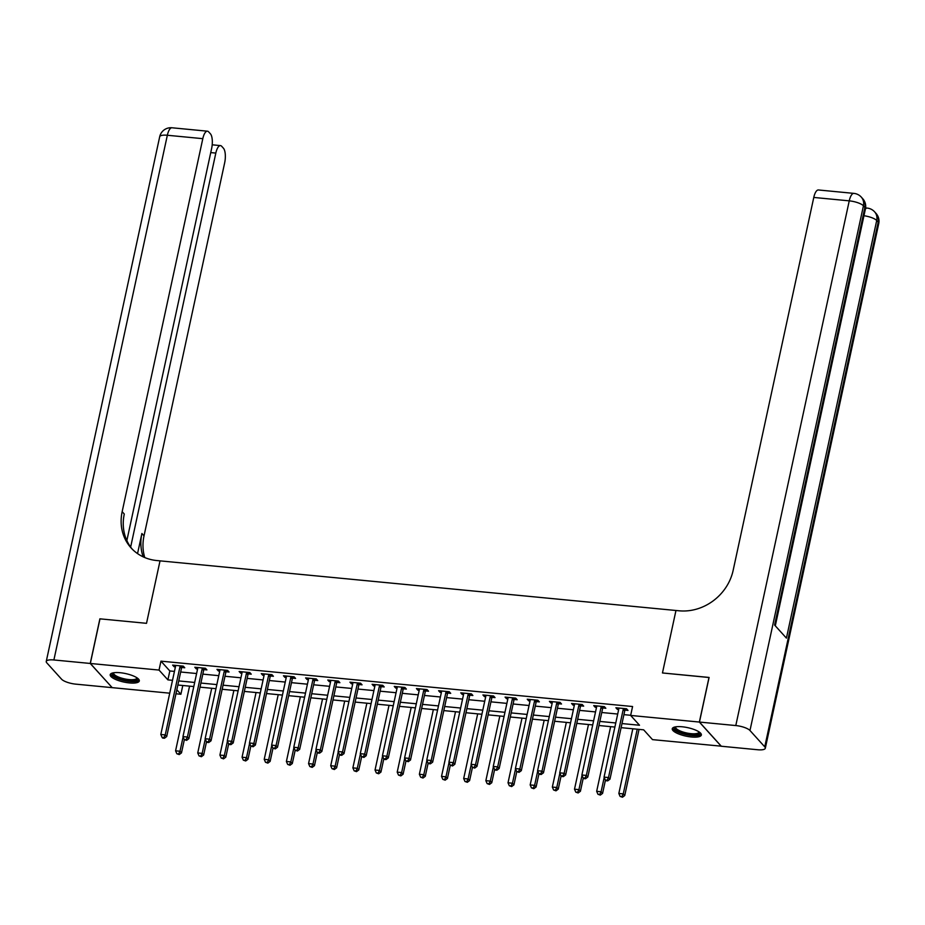 <?xml version="1.0" encoding="UTF-8"?>
<svg xmlns="http://www.w3.org/2000/svg" width="925" height="925" viewBox="0 0 925 925"><rect width="100%" height="100%" fill="white"/><g stroke="black" fill="none" stroke-linecap="round" stroke-linejoin="round"><path stroke-width="1.39" d="M120.146 672.718A14.881 4.324 12.2 0 1 139.305 680.962A14.881 4.324 12.2 0 1 129.361 682.916A14.881 4.324 12.2 0 1 110.202 674.672A14.881 4.324 12.2 0 1 120.146 672.718M682.188 726.784A14.881 4.324 12.2 0 1 701.347 735.028A14.881 4.324 12.2 0 1 691.403 736.982A14.881 4.324 12.2 0 1 672.255 728.738A14.881 4.324 12.2 0 1 682.188 726.784M721.234 746.174L652.518 739.63L643.661 729.825L621.103 727.651M182.792 685.494L180.895 694.259L175.958 693.785M169.738 693.183L112.191 687.645L90.326 663.468L159.031 670.07L167.899 679.875L172.512 680.326M621.993 723.57L639.522 725.246L630.653 715.441L632.584 706.527L160.962 661.155L169.83 670.96L174.443 671.4M180.664 672.001L196.609 673.527M202.829 674.128L218.774 675.666M224.995 676.268L240.928 677.794M247.16 678.395L263.093 679.933M269.325 680.522L285.258 682.06M291.479 682.662L307.424 684.188M313.644 684.789L329.578 686.327M335.81 686.928L351.743 688.454M357.975 689.056L373.908 690.593M380.129 691.183L396.073 692.721M402.294 693.322L418.227 694.848M424.459 695.45L440.392 696.987M446.625 697.589L462.558 699.115M468.778 699.716L484.723 701.254M490.944 701.844L506.888 703.382M513.109 703.983L529.042 705.509M535.274 706.11L551.207 707.648M557.44 708.249L573.373 709.776M579.593 710.377L595.538 711.915M601.759 712.504L617.692 714.042M623.924 714.643L630.688 715.291M625.115 710.134L628.006 710.412L626.526 708.77L615.888 707.752L617.368 709.382L618.675 709.51M602.961 707.995L605.84 708.272L604.36 706.642L593.723 705.613L595.203 707.255L596.509 707.382M580.796 705.868L583.675 706.145L582.207 704.515L571.569 703.486L573.038 705.116L574.356 705.243M558.631 703.728L561.521 704.006L560.041 702.376L549.404 701.358L550.884 702.988L552.19 703.116M536.465 701.601L539.356 701.878L537.876 700.248L527.238 699.219L528.718 700.861L530.025 700.977M514.312 699.473L517.191 699.751L515.711 698.109L505.073 697.092L506.553 698.722L507.86 698.849M492.146 697.334L495.025 697.612L493.557 695.982L482.919 694.952L484.388 696.594L485.706 696.722M469.981 695.207L472.872 695.484L471.392 693.854L460.754 692.825L462.222 694.455L463.541 694.582M447.816 693.068L450.706 693.345L449.226 691.715L438.589 690.697L440.069 692.328L441.375 692.455M425.662 690.94L428.541 691.218L427.061 689.587L416.423 688.558L417.903 690.2L419.21 690.316M403.497 688.813L406.376 689.09L404.896 687.448L394.258 686.431L395.738 688.061L397.045 688.188M381.331 686.674L384.21 686.951L382.742 685.321L372.104 684.292L373.573 685.934L374.891 686.061M359.166 684.546L362.057 684.824L360.577 683.193L349.939 682.164L351.419 683.795L352.726 683.922M337.001 682.407L339.891 682.685L338.411 681.054L327.774 680.037L329.254 681.667L330.56 681.794M314.847 680.28L317.726 680.557L316.246 678.927L305.608 677.898L307.088 679.54L308.395 679.655M292.682 678.152L295.561 678.43L294.092 676.788L283.455 675.77L284.923 677.401L286.241 677.528M270.516 676.013L273.407 676.291L271.927 674.66L261.289 673.631L262.769 675.273L264.076 675.4M248.351 673.886L251.242 674.163L249.762 672.533L239.124 671.504L240.604 673.134L241.911 673.261M226.197 671.747L229.076 672.024L227.596 670.394L216.959 669.376L218.439 671.007L219.745 671.134M204.032 669.619L206.911 669.897L205.442 668.266L194.805 667.237L196.273 668.879L197.592 668.995M181.867 667.492L184.757 667.769L183.277 666.127L172.64 665.11L174.108 666.74L175.426 666.867M90.326 663.468L99.981 618.848L146.52 623.323L160.025 560.862L679.158 610.801A47.707 42.319 -42.1 0 0 733.132 570.447L813.78 197.441A11.447 4.105 -84.5 0 1 818.428 189.972L853.879 193.383A11.447 4.105 95.5 0 0 849.243 200.852L813.78 197.441M699.45 722.067L721.315 746.244L757.656 749.747A11.447 3.33 -167.8 0 0 765.31 748.244A11.447 3.33 -167.8 0 0 764.755 746.845L749.978 730.507A11.447 3.33 -167.8 0 0 735.791 725.558L699.45 722.067L709.093 677.447L662.462 672.961L709.082 677.516M709.013 677.435L699.358 722.055L721.222 746.244M160.962 661.155L159.031 670.07M630.653 715.441L699.358 722.055M662.462 672.961L675.967 610.5L662.462 672.961M178.745 680.927L194.678 682.453M200.898 683.055L216.843 684.593M223.064 685.182L238.997 686.72M245.229 687.321L261.162 688.847M267.394 689.449L283.327 690.987M289.548 691.588L305.493 693.114M311.713 693.715L327.658 695.253M333.879 695.843L349.812 697.381M356.044 697.982L371.977 699.508M378.209 700.109L394.142 701.647M400.363 702.248L416.308 703.775M422.528 704.376L438.462 705.914M444.694 706.503L460.627 708.041M466.859 708.643L482.792 710.169M489.013 710.77L504.958 712.308M511.178 712.909L527.111 714.435M533.343 715.037L549.277 716.574M555.509 717.164L571.442 718.702M577.663 719.303L593.607 720.829M599.828 721.431L615.772 722.968M176.825 689.761L180.895 694.259M614.882 727.062L598.949 725.524M592.717 724.923L576.784 723.396M570.552 722.795L554.618 721.257M548.398 720.656L532.453 719.13M526.232 718.528L510.299 716.991M504.067 716.401L488.134 714.863M481.902 714.262L465.969 712.736M459.748 712.134L443.803 710.597M437.583 709.995L421.65 708.469M415.417 707.868L399.484 706.342M393.252 705.74L377.319 704.202M371.098 703.601L355.154 702.075M348.933 701.474L332.988 699.936M326.768 699.346L310.835 697.808M304.603 697.207L288.669 695.681M282.437 695.08L266.504 693.542M260.283 692.941L244.339 691.414M238.118 690.813L222.185 689.275M215.953 688.686L200.02 687.148M193.787 686.547L177.854 685.02M169.83 670.96L167.899 679.875M617.68 707.926L617.368 709.382M595.515 705.787L595.203 707.255M573.361 703.659L573.038 705.116M551.196 701.532L550.884 702.988M529.031 699.393L528.718 700.861M506.865 697.265L506.553 698.722M484.712 695.126L484.388 696.594M462.546 692.998L462.222 694.455M440.381 690.871L440.069 692.328M418.216 688.732L417.903 690.2M396.062 686.604L395.738 688.061M373.897 684.465L373.573 685.934M351.731 682.338L351.419 683.795M329.566 680.21L329.254 681.667M307.401 678.071L307.088 679.54M285.247 675.944L284.923 677.401M263.082 673.805L262.769 675.273M240.916 671.677L240.604 673.134M218.751 669.55L218.439 671.007M196.597 667.411L196.273 668.879M174.432 665.283L174.108 666.74M623.647 708.492L623.508 708.712A1.908 1.688 -42.1 0 0 623.23 709.371L608.488 777.543L604.06 777.116L618.802 708.943A1.908 1.688 -42.1 0 0 618.813 708.261L618.779 708.03M626.017 708.723L624.976 710.342A1.908 1.688 -42.1 0 0 624.71 711.001L609.968 779.174L608.488 777.543L607.101 780.226L605.332 780.053L605.921 780.712L607.69 780.885L607.101 780.226M607.69 780.885L609.968 779.174M604.06 777.116L605.332 780.053M632.816 728.784L618.837 793.465L623.265 793.881L624.745 795.523L639.036 729.386M621.878 796.564L620.097 796.402L622.467 797.223L621.878 796.564L623.265 793.881L637.244 729.212M620.097 796.402L618.837 793.465M624.745 795.523L622.467 797.223M601.481 706.365L601.343 706.584A1.908 1.688 -42.1 0 0 601.065 707.232L586.334 775.416L581.894 774.988L596.637 706.804A1.908 1.688 -42.1 0 0 596.648 706.133L596.613 705.891M603.863 706.596L602.822 708.215A1.908 1.688 -42.1 0 0 602.545 708.874L587.803 777.046L586.334 775.416L584.935 778.098L583.166 777.925L583.756 778.572L585.537 778.746L584.935 778.098M585.537 778.746L587.803 777.046M581.894 774.988L583.166 777.925M579.316 704.237L579.177 704.445A1.908 1.688 -42.1 0 0 578.911 705.104L564.169 773.277L559.729 772.849L574.471 704.677A1.908 1.688 -42.1 0 0 574.494 703.994L574.448 703.763M581.698 704.457L580.657 706.087A1.908 1.688 -42.1 0 0 580.38 706.735L565.649 774.919L564.169 773.277L562.782 775.959L561.001 775.786L561.591 776.445L563.371 776.618L562.782 775.959M563.371 776.618L565.649 774.919M559.729 772.849L561.001 775.786M557.151 702.098L557.012 702.318A1.908 1.688 -42.1 0 0 556.746 702.977L542.004 771.149L537.575 770.722L552.306 702.549A1.908 1.688 -42.1 0 0 552.329 701.867L552.283 701.636M559.533 702.329L558.492 703.948A1.908 1.688 -42.1 0 0 558.226 704.607L543.484 772.78L542.004 771.149L540.616 773.832L538.847 773.658L539.437 774.317L541.206 774.479L540.616 773.832M541.206 774.479L543.484 772.78M537.575 770.722L538.847 773.658M610.65 726.645L596.671 791.326L601.1 791.754L602.58 793.384L605.436 780.168M599.712 794.436L597.943 794.263L600.302 795.095L599.712 794.436L601.1 791.754L604.198 777.439M597.943 794.263L596.671 791.326M602.58 793.384L600.302 795.095M588.485 724.518L574.506 789.198L578.934 789.626L580.414 791.257L583.27 778.041M577.547 792.309L575.778 792.135L578.137 792.956L577.547 792.309L578.934 789.626L582.033 775.3M575.778 792.135L574.506 789.198M580.414 791.257L578.137 792.956M566.331 722.39L552.341 787.059L556.781 787.487L558.249 789.129L561.105 775.913M555.393 790.17L553.613 789.996L555.983 790.829L555.393 790.17L556.781 787.487L559.868 773.173M553.613 789.996L552.341 787.059M558.249 789.129L555.983 790.829M534.997 699.971L534.858 700.19A1.908 1.688 -42.1 0 0 534.581 700.838L519.838 769.01L515.41 768.594L530.152 700.41A1.908 1.688 -42.1 0 0 530.164 699.739L530.118 699.497M537.367 700.202L536.327 701.821A1.908 1.688 -42.1 0 0 536.061 702.468L521.318 770.652L519.838 769.01L518.451 771.693L516.682 771.531L519.041 772.352L518.451 771.693M519.041 772.352L521.318 770.652M515.41 768.594L516.682 771.531M544.166 720.251L530.175 784.932L534.615 785.36L536.095 786.99L538.951 773.774M533.228 788.042L531.447 787.869L533.817 788.69L533.228 788.042L534.615 785.36L537.714 771.034M531.447 787.869L530.175 784.932M536.095 786.99L533.817 788.69M699.531 732.253A12.881 3.746 12.2 0 1 684.581 733.71A12.881 3.746 12.2 0 1 675.053 726.957M675.712 726.83A11.933 3.469 -167.8 0 0 675.643 727.05A11.933 3.469 -167.8 0 0 684.962 732.577A11.933 3.469 -167.8 0 0 698.953 732.091A11.933 3.469 -167.8 0 0 698.976 731.86M672.683 728.01A14.788 4.301 -167.8 0 0 684.199 734.184A14.788 4.301 -167.8 0 0 701.266 734.184M137.49 678.175A12.881 3.746 12.2 0 1 134.507 680.788A12.881 3.746 12.2 0 1 118.874 678.499A12.881 3.746 12.2 0 1 113.012 672.88M113.671 672.764A11.933 3.469 -167.8 0 0 113.602 672.972A11.933 3.469 -167.8 0 0 120.77 677.875A11.933 3.469 -167.8 0 0 133.998 679.563A11.933 3.469 -167.8 0 0 136.912 678.013A11.933 3.469 -167.8 0 0 136.935 677.794M110.642 673.932A14.788 4.301 -167.8 0 0 120.527 679.667A14.788 4.301 -167.8 0 0 135.894 681.436A14.788 4.301 -167.8 0 0 139.213 680.118M735.791 725.558L849.243 200.852A11.447 3.33 12.2 0 1 863.43 205.801L864.898 207.431L774.607 625.057L786.423 638.134L876.715 220.508L878.195 222.139A11.447 3.33 12.2 0 1 878.75 223.538L765.31 748.244M90.245 663.456L99.888 618.837L146.52 623.323L160.025 560.862L156.834 560.55A47.707 42.319 137.9 0 1 131.084 547.924A47.707 42.319 137.9 0 1 122.158 511.675L202.806 138.669L167.344 135.258L53.893 659.964L90.245 663.456L112.122 687.564M130.645 547.091L215.826 153.076A11.447 4.105 95.5 0 1 220.474 145.607A11.447 4.105 95.5 0 1 221.688 146.289L223.434 148.22A11.447 4.105 95.5 0 1 224.659 162.846L144.023 535.852A47.707 42.319 137.9 0 0 144.751 557.544M143.167 556.85A47.707 42.319 137.9 0 1 141.895 533.505L137.547 553.601M53.893 659.964A11.447 3.33 -167.8 0 0 46.25 661.456A11.447 3.33 -167.8 0 0 46.805 662.855L61.57 679.204A11.447 3.33 -167.8 0 0 75.757 684.142L112.11 687.645M126.852 540.582L211.64 148.439A11.447 4.105 95.5 0 0 210.403 133.801L208.657 131.882A11.447 4.105 95.5 0 0 207.443 131.188A11.447 4.105 95.5 0 0 202.806 138.669M132.183 549.08A47.707 42.319 137.9 0 1 124.285 514.023L122.158 511.675M512.832 697.832L512.693 698.051A1.908 1.688 -42.1 0 0 512.415 698.71L497.673 766.883L493.245 766.455L507.987 698.282A1.908 1.688 -42.1 0 0 507.998 697.6L507.964 697.369M515.213 698.063L514.173 699.682A1.908 1.688 -42.1 0 0 513.895 700.341L499.153 768.513L497.673 766.883L496.286 769.565L494.517 769.392L495.106 770.051L496.887 770.224L496.286 769.565M496.887 770.224L499.153 768.513M493.245 766.455L494.517 769.392M490.666 695.704L490.528 695.924A1.908 1.688 -42.1 0 0 490.262 696.571L475.519 764.755L471.079 764.327L485.822 696.143A1.908 1.688 -42.1 0 0 485.845 695.473L485.798 695.23M493.048 695.935L492.007 697.554A1.908 1.688 -42.1 0 0 491.73 698.213L476.988 766.386L475.519 764.755L474.132 767.438L472.351 767.264L474.722 768.085L474.132 767.438M474.722 768.085L476.988 766.386M471.079 764.327L472.351 767.264M468.501 693.577L468.362 693.785A1.908 1.688 -42.1 0 0 468.096 694.444L453.354 762.616L448.926 762.188L463.656 694.016A1.908 1.688 -42.1 0 0 463.679 693.334L463.633 693.103M470.883 693.796L469.842 695.427A1.908 1.688 -42.1 0 0 469.576 696.074L454.834 764.258L453.354 762.616L451.967 765.299L450.197 765.125L452.556 765.958L451.967 765.299M452.556 765.958L454.834 764.258M448.926 762.188L450.197 765.125M446.347 691.438L446.208 691.657A1.908 1.688 -42.1 0 0 445.931 692.316L431.189 760.489L426.76 760.061L441.502 691.888A1.908 1.688 -42.1 0 0 441.514 691.206L441.468 690.975M448.717 691.669L447.677 693.288A1.908 1.688 -42.1 0 0 447.411 693.947L432.669 762.119L431.189 760.489L429.801 763.171L428.032 762.998L428.622 763.657L430.391 763.819L429.801 763.171M430.391 763.819L432.669 762.119M426.76 760.061L428.032 762.998M424.182 689.31L424.043 689.53A1.908 1.688 -42.1 0 0 423.766 690.177L409.023 758.35L404.595 757.933L419.337 689.749A1.908 1.688 -42.1 0 0 419.349 689.079L419.314 688.836M426.552 689.541L425.523 691.16A1.908 1.688 -42.1 0 0 425.246 691.808L410.503 759.992L409.023 758.35L407.636 761.032L405.867 760.87L408.226 761.691L407.636 761.032M408.226 761.691L410.503 759.992M404.595 757.933L405.867 760.87M522.001 718.124L508.022 782.804L512.45 783.221L513.93 784.862L516.786 771.647M511.062 785.903L509.293 785.741L511.652 786.562L511.062 785.903L512.45 783.221L515.549 768.906M509.293 785.741L508.022 782.804M513.93 784.862L511.652 786.562M499.835 715.985L485.856 780.665L490.285 781.093L491.765 782.723L494.621 769.507M488.897 783.776L487.128 783.602L489.487 784.435L488.897 783.776L490.285 781.093L493.383 766.779M487.128 783.602L485.856 780.665M491.765 782.723L489.487 784.435M477.682 713.857L463.691 778.538L468.119 778.966L469.599 780.596L472.455 767.38M466.732 781.648L464.963 781.475L467.333 782.296L466.732 781.648L468.119 778.966L471.218 764.64M464.963 781.475L463.691 778.538M469.599 780.596L467.333 782.296M455.516 711.73L441.526 776.399L445.966 776.827L447.434 778.468L450.302 765.253M444.578 779.509L442.797 779.336L445.168 780.168L444.578 779.509L445.966 776.827L449.053 762.512M442.797 779.336L441.526 776.399M447.434 778.468L445.168 780.168M433.351 709.591L419.372 774.271L423.8 774.699L425.28 776.329L428.136 763.113M422.413 777.382L420.644 777.208L423.002 778.029L422.413 777.382L423.8 774.699L426.899 760.373M420.644 777.208L419.372 774.271M425.28 776.329L423.002 778.029M402.017 687.171L401.878 687.391A1.908 1.688 -42.1 0 0 401.6 688.05L386.87 756.222L382.43 755.794L397.172 687.622A1.908 1.688 -42.1 0 0 397.183 686.94L397.149 686.708M404.398 687.402L403.358 689.021A1.908 1.688 -42.1 0 0 403.08 689.68L388.338 757.853L386.87 756.222L385.482 758.905L383.702 758.731L384.291 759.39L386.072 759.564L385.482 758.905M386.072 759.564L388.338 757.853M382.43 755.794L383.702 758.731M411.186 707.463L397.207 772.144L401.635 772.56L403.115 774.202L405.971 760.986M400.248 775.243L398.478 775.081L400.837 775.902L400.248 775.243L401.635 772.56L404.734 758.246M398.478 775.081L397.207 772.144M403.115 774.202L400.837 775.902M379.851 685.043L379.712 685.263A1.908 1.688 -42.1 0 0 379.447 685.911L364.704 754.095L360.264 753.667L375.007 685.483A1.908 1.688 -42.1 0 0 375.03 684.812L374.983 684.569M382.233 685.275L381.192 686.893A1.908 1.688 -42.1 0 0 380.915 687.553L366.184 755.725L364.704 754.095L363.317 756.777L361.536 756.604L363.907 757.425L363.317 756.777M363.907 757.425L366.184 755.725M360.264 753.667L361.536 756.604M389.02 705.336L375.041 770.005L379.47 770.433L380.95 772.063L383.806 758.847M378.082 773.115L376.313 772.942L378.672 773.774L378.082 773.115L379.47 770.433L382.568 756.118M376.313 772.942L375.041 770.005M380.95 772.063L378.672 773.774M357.686 682.916L357.547 683.124A1.908 1.688 -42.1 0 0 357.281 683.783L342.539 751.956L338.111 751.528L352.853 683.355A1.908 1.688 -42.1 0 0 352.864 682.673L352.818 682.442M360.068 683.136L359.027 684.766A1.908 1.688 -42.1 0 0 358.761 685.413L344.019 753.597L342.539 751.956L341.152 754.638L339.382 754.465L339.972 755.124L341.741 755.297L341.152 754.638M341.741 755.297L344.019 753.597M338.111 751.528L339.382 754.465M366.867 703.197L352.876 767.877L357.316 768.305L358.784 769.935L361.652 756.719M355.928 770.987L354.148 770.814L356.518 771.635L355.928 770.987L357.316 768.305L360.403 753.979M354.148 770.814L352.876 767.877M358.784 769.935L356.518 771.635M335.532 680.777L335.393 680.997A1.908 1.688 -42.1 0 0 335.116 681.656L320.374 749.828L315.945 749.4L330.688 681.228A1.908 1.688 -42.1 0 0 330.699 680.546L330.664 680.314M337.903 681.008L336.862 682.627A1.908 1.688 -42.1 0 0 336.596 683.286L321.854 751.458L320.374 749.828L318.986 752.511L317.217 752.337L317.807 752.996L319.576 753.158L318.986 752.511M319.576 753.158L321.854 751.458M315.945 749.4L317.217 752.337M344.701 701.069L330.722 765.738L335.151 766.166L336.631 767.808L339.487 754.592M333.763 768.848L331.983 768.675L334.353 769.507L333.763 768.848L335.151 766.166L338.249 751.852M331.983 768.675L330.722 765.738M336.631 767.808L334.353 769.507M313.367 678.649L313.228 678.869A1.908 1.688 -42.1 0 0 312.951 679.517L298.22 747.689L293.78 747.273L308.522 679.089A1.908 1.688 -42.1 0 0 308.534 678.418L308.499 678.175M315.749 678.881L314.708 680.499A1.908 1.688 -42.1 0 0 314.431 681.147L299.688 749.331L298.22 747.689L296.821 750.372L295.052 750.21L297.422 751.031L296.821 750.372M297.422 751.031L299.688 749.331M293.78 747.273L295.052 750.21M322.536 698.93L308.557 763.611L312.985 764.038L314.465 765.669L317.321 752.453M311.598 766.721L309.829 766.548L312.188 767.368L311.598 766.721L312.985 764.038L316.084 749.712M309.829 766.548L308.557 763.611M314.465 765.669L312.188 767.368M291.202 676.51L291.063 676.73A1.908 1.688 -42.1 0 0 290.797 677.389L276.055 745.562L271.615 745.134L286.357 676.961A1.908 1.688 -42.1 0 0 286.38 676.279L286.334 676.048M293.583 676.742L292.543 678.36A1.908 1.688 -42.1 0 0 292.265 679.019L277.535 747.192L276.055 745.562L274.667 748.244L272.887 748.071L275.257 748.903L274.667 748.244M275.257 748.903L277.535 747.192M271.615 745.134L272.887 748.071M300.371 696.803L286.392 761.483L290.82 761.899L292.3 763.541L295.156 750.325M289.433 764.582L287.663 764.42L290.022 765.241L289.433 764.582L290.82 761.899L293.919 747.585M287.663 764.42L286.392 761.483M292.3 763.541L290.022 765.241M269.036 674.383L268.897 674.603A1.908 1.688 -42.1 0 0 268.632 675.25L253.889 743.434L249.461 743.006L264.192 674.822A1.908 1.688 -42.1 0 0 264.215 674.152L264.168 673.909M271.418 674.614L270.377 676.233A1.908 1.688 -42.1 0 0 270.112 676.892L255.369 745.064L253.889 743.434L252.502 746.117L250.733 745.943L253.092 746.764L252.502 746.117M253.092 746.764L255.369 745.064M249.461 743.006L250.733 745.943M246.883 672.255L246.744 672.463A1.908 1.688 -42.1 0 0 246.466 673.122L231.724 741.295L227.296 740.867L242.038 672.695A1.908 1.688 -42.1 0 0 242.049 672.013L242.003 671.781M249.253 672.475L248.212 674.105A1.908 1.688 -42.1 0 0 247.946 674.753L233.204 742.937L231.724 741.295L230.337 743.978L228.567 743.804L229.157 744.463L230.926 744.637L230.337 743.978M230.926 744.637L233.204 742.937M227.296 740.867L228.567 743.804M224.717 670.116L224.578 670.336A1.908 1.688 -42.1 0 0 224.301 670.995L209.559 739.168L205.13 738.74L219.873 670.567A1.908 1.688 -42.1 0 0 219.884 669.885L219.849 669.654M227.099 670.347L226.058 671.966A1.908 1.688 -42.1 0 0 225.781 672.625L211.039 740.798L209.559 739.168L208.171 741.85L206.402 741.677L206.992 742.336L208.773 742.497L208.171 741.85M208.773 742.497L211.039 740.798M205.13 738.74L206.402 741.677M202.552 667.989L202.413 668.208A1.908 1.688 -42.1 0 0 202.147 668.856L187.405 737.028L182.965 736.612L197.707 668.428A1.908 1.688 -42.1 0 0 197.73 667.757L197.684 667.515M204.934 668.22L203.893 669.839A1.908 1.688 -42.1 0 0 203.616 670.486L188.873 738.67L187.405 737.028L186.017 739.711L184.237 739.549L186.607 740.37L186.017 739.711M186.607 740.37L188.873 738.67M182.965 736.612L184.237 739.549M180.387 665.85L180.248 666.069A1.908 1.688 -42.1 0 0 179.982 666.728L165.24 734.901L160.811 734.473L175.542 666.301A1.908 1.688 -42.1 0 0 175.565 665.618L175.519 665.387M182.768 666.081L181.728 667.7A1.908 1.688 -42.1 0 0 181.462 668.359L166.72 736.531L165.24 734.901L163.852 737.583L162.083 737.41L162.673 738.069L164.442 738.243L163.852 737.583M164.442 738.243L166.72 736.531M160.811 734.473L162.083 737.41M278.217 694.675L264.226 759.344L268.666 759.772L270.135 761.402L272.991 748.186M267.279 762.454L265.498 762.281L267.868 763.113L267.279 762.454L268.666 759.772L271.753 745.457M265.498 762.281L264.226 759.344M270.135 761.402L267.868 763.113M256.052 692.536L242.061 757.217L246.501 757.644L247.981 759.275L250.837 746.059M245.113 760.327L243.333 760.153L245.703 760.974L245.113 760.327L246.501 757.644L249.6 743.318M243.333 760.153L242.061 757.217M247.981 759.275L245.703 760.974M233.886 690.408L219.907 755.077L224.336 755.505L225.816 757.147L228.672 743.931M222.948 758.188L221.179 758.014L223.538 758.847L222.948 758.188L224.336 755.505L227.434 741.191M221.179 758.014L219.907 755.077M225.816 757.147L223.538 758.847M211.721 688.269L197.742 752.95L202.17 753.378L203.65 755.008L206.506 741.792M200.783 756.06L199.014 755.887L201.373 756.708L200.783 756.06L202.17 753.378L205.269 739.052M199.014 755.887L197.742 752.95M203.65 755.008L201.373 756.708M189.567 686.142L175.577 750.822L180.005 751.239L181.485 752.881L184.341 739.665M178.617 753.921L176.848 753.759L179.219 754.58L178.617 753.921L180.005 751.239L183.104 736.924M176.848 753.759L175.577 750.822M181.485 752.881L179.219 754.58M623.508 708.712L624.976 710.342M623.23 709.371L624.71 711.001M601.343 706.584L602.822 708.215M601.065 707.232L602.545 708.874M579.177 704.445L580.657 706.087M578.911 705.104L580.38 706.735M557.012 702.318L558.492 703.948M556.746 702.977L558.226 704.607M534.858 700.19L536.327 701.821M534.581 700.838L536.061 702.468M764.755 746.845L878.195 222.139A11.447 10.152 -42.1 0 0 876.056 213.444L874.576 211.802A11.447 10.152 137.9 0 1 876.715 220.508A11.447 3.33 12.2 0 0 863.962 215.733M775.3 625.82L865.453 208.83A11.447 3.33 12.2 0 0 864.898 207.431A11.447 10.152 -42.1 0 0 862.759 198.736L861.279 197.094A11.447 10.152 137.9 0 1 863.43 205.801L749.978 730.507M874.576 211.802A11.447 11.447 0 0 0 867.176 208.09A11.447 4.105 95.5 0 0 865.442 208.888M141.895 533.505L144.023 535.852M215.826 153.076L210.738 152.59M167.344 135.258A11.447 4.105 -84.5 0 1 171.981 127.777A11.447 11.447 0 0 0 159.69 136.761A11.447 3.33 12.2 0 1 167.344 135.258M512.693 698.051L514.173 699.682M512.415 698.71L513.895 700.341M490.528 695.924L492.007 697.554M490.262 696.571L491.73 698.213M468.362 693.785L469.842 695.427M468.096 694.444L469.576 696.074M446.208 691.657L447.677 693.288M445.931 692.316L447.411 693.947M424.043 689.53L425.523 691.16M423.766 690.177L425.246 691.808M401.878 687.391L403.358 689.021M401.6 688.05L403.08 689.68M379.712 685.263L381.192 686.893M379.447 685.911L380.915 687.553M357.547 683.124L359.027 684.766M357.281 683.783L358.761 685.413M335.393 680.997L336.862 682.627M335.116 681.656L336.596 683.286M313.228 678.869L314.708 680.499M312.951 679.517L314.431 681.147M291.063 676.73L292.543 678.36M290.797 677.389L292.265 679.019M268.897 674.603L270.377 676.233M268.632 675.25L270.112 676.892M246.744 672.463L248.212 674.105M246.466 673.122L247.946 674.753M224.578 670.336L226.058 671.966M224.301 670.995L225.781 672.625M202.413 668.208L203.893 669.839M202.147 668.856L203.616 670.486M180.248 666.069L181.728 667.7M179.982 666.728L181.462 668.359M865.453 208.83A11.447 11.447 0 0 0 862.759 198.736M861.279 197.094A11.447 11.447 0 0 0 853.879 193.383M867.176 208.09L865.615 207.94M878.75 223.538A11.447 11.447 0 0 0 876.056 213.444M220.474 145.607L212.195 144.809M207.443 131.188L171.981 127.777M159.69 136.761L46.25 661.456"/></g></svg>
